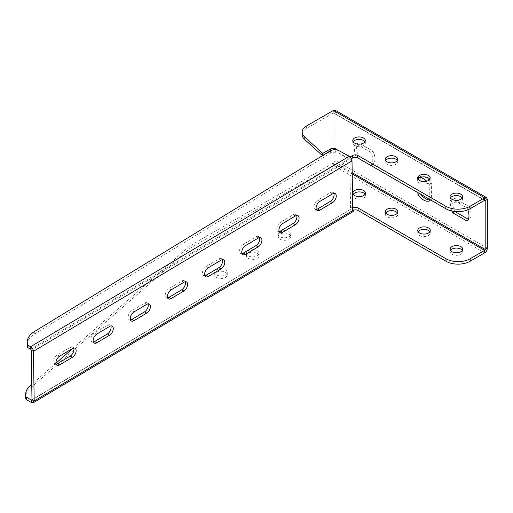 <?xml version="1.0" encoding="UTF-8"?>
<svg xmlns="http://www.w3.org/2000/svg" width="513" height="513" viewBox="0 0 513 513"><rect width="100%" height="100%" fill="white"/><g stroke="black" fill="none" stroke-linecap="round" stroke-linejoin="round"><path stroke-width="0.38" stroke-dasharray="2.56 1.92" d="M353.162 211.548L352.611 211.375L352.585 210.561A3.822 2.206 180 0 1 352.675 210.51A3.822 2.206 180 0 1 353.463 210.157M31.447 402.558L352.585 210.561L352.585 208.066A3.822 2.206 180 0 1 352.675 208.009A3.822 2.206 180 0 1 352.72 207.989M248.318 255.827A6.265 3.617 0 0 0 255.147 256.609A6.265 3.617 0 0 0 259.02 253.268A6.265 3.617 0 0 0 252.749 249.651A6.265 3.617 0 0 0 246.484 253.268A6.265 3.617 0 0 0 248.318 255.827M216.557 274.923A6.265 3.617 0 0 0 223.386 275.705A6.265 3.617 0 0 0 227.253 272.365A6.265 3.617 0 0 0 220.988 268.748A6.265 3.617 0 0 0 214.723 272.365A6.265 3.617 0 0 0 216.557 274.923M280.079 236.737A6.265 3.617 0 0 0 286.908 237.519A6.265 3.617 0 0 0 290.781 234.178A6.265 3.617 0 0 0 284.51 230.555A6.265 3.617 0 0 0 278.245 234.178A6.265 3.617 0 0 0 280.079 236.737M302.151 134.624A15.287 8.824 180 0 1 306.627 128.385L333.341 112.963L333.88 113.277L333.88 162.082L333.341 163.019L190.022 245.765L72.987 348.269M55.981 363.166L31.755 384.384M420.16 177.581A12.992 7.503 -120 0 0 417.909 177.787L417.909 192.631M429.259 199.185L429.259 184.334A12.992 7.503 -120 0 0 426.701 181.224M452.543 199.602A12.992 7.503 -120 0 0 451.831 211.003M467.837 209.83A12.992 7.503 -120 0 0 467.016 207.925L452.735 199.679M370.854 165.468A12.992 7.503 -120 0 0 370.828 152.393L356.375 144.05A12.992 7.503 -120 0 0 356.375 157.151L357.471 157.786M356.375 157.151L358.536 155.907L372.989 164.25A12.992 7.503 -120 0 0 372.989 151.143L358.536 142.8A12.992 7.503 -120 0 0 358.536 155.907M356.375 144.05L358.536 142.8M370.828 165.494L372.989 164.25M370.828 152.393L372.989 151.143M467.016 207.925L469.177 206.675L454.73 198.332A12.992 7.503 -120 0 0 454.73 211.439L454.819 211.491M467.016 221.026L469.177 219.782A12.992 7.503 -120 0 0 469.177 206.675M452.562 199.583L454.73 198.332M468.279 219.263L469.177 219.782M429.259 201.019L431.42 199.775L431.42 183.09A12.992 7.503 -120 0 0 420.07 176.536L420.07 177.62M419.499 193.548L420.07 193.221A12.992 7.503 -120 0 0 420.884 194.35M429.259 199.987A12.992 7.503 -120 0 0 431.42 199.775M429.259 184.334L431.42 183.09M417.909 177.787L420.07 176.536M420.07 180.858L420.07 193.221M335.252 110.282L336.041 112.026L336.041 160.832C335.88 162.82 334.983 164.378 333.341 165.513L190.022 248.26L30.19 388.245A27.51 15.884 0 0 0 25.65 396.985M280.079 239.231A6.265 3.617 0 0 0 286.908 240.013A6.265 3.617 0 0 0 290.781 236.673A6.265 3.617 0 0 0 284.51 233.056A6.265 3.617 0 0 0 278.245 236.673A6.265 3.617 0 0 0 280.079 239.231M450.549 250.44A6.265 3.617 0 0 0 450.164 251.691A6.265 3.617 0 0 0 451.998 254.249A6.265 3.617 0 0 0 458.827 255.032A6.265 3.617 0 0 0 462.7 251.691A6.265 3.617 0 0 0 462.316 250.44M418.127 231.722A6.265 3.617 0 0 0 417.742 232.973A6.265 3.617 0 0 0 419.576 235.531A6.265 3.617 0 0 0 426.406 236.313A6.265 3.617 0 0 0 430.272 232.973A6.265 3.617 0 0 0 429.888 231.722M216.557 277.418A6.265 3.617 0 0 0 223.386 278.2A6.265 3.617 0 0 0 227.253 274.859A6.265 3.617 0 0 0 220.988 271.242A6.265 3.617 0 0 0 214.723 274.859A6.265 3.617 0 0 0 216.557 277.418M248.318 258.321A6.265 3.617 0 0 0 255.147 259.11A6.265 3.617 0 0 0 259.02 255.763A6.265 3.617 0 0 0 252.749 252.146A6.265 3.617 0 0 0 246.484 255.763A6.265 3.617 0 0 0 248.318 258.321M385.705 213.004A6.265 3.617 0 0 0 385.321 214.248A6.265 3.617 0 0 0 387.155 216.807A6.265 3.617 0 0 0 393.984 217.595A6.265 3.617 0 0 0 397.851 214.248A6.265 3.617 0 0 0 397.466 213.004M353.277 194.286A6.265 3.617 0 0 0 352.893 195.53A6.265 3.617 0 0 0 354.733 198.089A6.265 3.617 0 0 0 361.562 198.877A6.265 3.617 0 0 0 365.429 195.53A6.265 3.617 0 0 0 365.044 194.286M190.022 245.765L190.022 248.26M353.444 210.106L351.251 208.874L31.832 400.095M349.25 156.234L349.25 158.735L349.815 159.652L350.526 207.226A3.822 2.167 119.1 0 0 351.251 208.874L31.979 399.742L351.251 208.874L352.611 211.375M27.208 344.762A27.51 15.884 180 0 1 34.73 333.848L330.295 153.323A6.111 3.527 180 0 1 338.907 153.163L349.25 158.735L30.677 349.193M352.014 160.883L349.815 159.652L31.242 350.116M93.366 342.043A5.348 3.033 -60.9 0 1 92.032 341.85A5.348 3.033 -60.9 0 1 91.199 337.573A5.348 3.033 -60.9 0 1 94.648 332.802L107.39 325.229A5.348 3.033 -60.9 0 1 109.987 324.928A5.348 3.033 -60.9 0 1 110.846 325.96M167.687 297.848A5.348 3.033 -60.9 0 1 166.353 297.655A5.348 3.033 -60.9 0 1 165.526 293.378A5.348 3.033 -60.9 0 1 168.969 288.607L181.711 281.034A5.348 3.033 -60.9 0 1 184.308 280.733A5.348 3.033 -60.9 0 1 185.174 281.772M316.335 209.458A5.348 3.033 -60.9 0 1 315.001 209.266A5.348 3.033 -60.9 0 1 314.168 204.988A5.348 3.033 -60.9 0 1 317.618 200.224L330.359 192.644A5.348 3.033 -60.9 0 1 332.95 192.349A5.348 3.033 -60.9 0 1 333.816 193.382M130.526 319.945A5.348 3.033 -60.9 0 1 129.193 319.753A5.348 3.033 -60.9 0 1 128.359 315.476A5.348 3.033 -60.9 0 1 131.809 310.705L144.551 303.132A5.348 3.033 -60.9 0 1 147.148 302.83A5.348 3.033 -60.9 0 1 148.007 303.869M279.175 231.555A5.348 3.033 -60.9 0 1 277.841 231.363A5.348 3.033 -60.9 0 1 277.007 227.086A5.348 3.033 -60.9 0 1 280.457 222.321L293.192 214.742A5.348 3.033 -60.9 0 1 295.789 214.447A5.348 3.033 -60.9 0 1 296.655 215.479M242.014 253.653A5.348 3.033 -60.9 0 1 240.68 253.46A5.348 3.033 -60.9 0 1 239.847 249.183A5.348 3.033 -60.9 0 1 243.29 244.419L256.032 236.839A5.348 3.033 -60.9 0 1 258.629 236.544A5.348 3.033 -60.9 0 1 259.495 237.577M204.854 275.75A5.348 3.033 -60.9 0 1 203.514 275.558A5.348 3.033 -60.9 0 1 202.686 271.281A5.348 3.033 -60.9 0 1 206.13 266.51L218.871 258.937A5.348 3.033 -60.9 0 1 221.469 258.635A5.348 3.033 -60.9 0 1 222.334 259.674M56.206 364.14A5.348 3.033 -60.9 0 1 54.872 363.948A5.348 3.033 -60.9 0 1 54.038 359.671A5.348 3.033 -60.9 0 1 57.488 354.9L70.23 347.327A5.348 3.033 -60.9 0 1 72.82 347.025A5.348 3.033 -60.9 0 1 73.686 348.058M333.341 112.963L484.65 200.32L333.341 112.963L333.341 110.468M364.929 141.8A6.265 3.617 180 0 1 365.314 143.05A6.265 3.617 180 0 1 359.042 146.667A6.265 3.617 180 0 1 352.777 143.05A6.265 3.617 180 0 1 353.162 141.8M462.2 197.96A6.265 3.617 180 0 1 462.585 199.211A6.265 3.617 180 0 1 456.314 202.827A6.265 3.617 180 0 1 450.048 199.211A6.265 3.617 180 0 1 450.433 197.96M429.772 179.242A6.265 3.617 180 0 1 430.157 180.486A6.265 3.617 180 0 1 423.892 184.109A6.265 3.617 180 0 1 417.627 180.486A6.265 3.617 180 0 1 418.012 179.242M397.351 160.518A6.265 3.617 180 0 1 397.735 161.768A6.265 3.617 180 0 1 391.47 165.385A6.265 3.617 180 0 1 385.205 161.768A6.265 3.617 180 0 1 385.584 160.518M322.773 155.42L322.773 155.875L330.404 151.476A3.822 2.206 180 0 1 335.81 151.476L349.86 159.588L350.161 156.914M338.112 150.309L349.86 157.087M351.437 158.671L349.86 159.588M484.65 252.871L333.341 165.513L333.341 163.019L352.207 173.913M487.35 248.189L336.041 160.832L333.88 162.082L352.187 172.65M333.88 113.277L336.041 112.026L487.35 199.384M30.19 385.75L30.19 388.245M338.907 153.163L338.907 150.668M330.295 153.323L330.295 150.828M34.73 333.848L34.73 331.353M94.648 332.802L96.848 334.027M107.39 325.229L109.59 326.454M168.969 288.607L171.169 289.839M181.711 281.034L183.911 282.259M317.618 200.224L319.817 201.449M330.359 192.644L332.559 193.869M131.809 310.705L134.008 311.93M144.551 303.132L146.75 304.356M280.457 222.321L282.657 223.546M293.192 214.742L295.392 215.967M243.29 244.419L245.49 245.644M256.032 236.839L258.231 238.064M206.13 266.51L208.329 267.741M218.871 258.937L221.071 260.162M57.488 354.9L59.688 356.125M70.23 347.327L72.429 348.551M350.526 207.226L352.726 208.451M335.81 151.476L335.81 149.777M330.404 151.476L330.404 150.764M306.627 128.385L306.627 125.89M278.245 234.178L278.245 236.673M290.781 234.178L290.781 236.673M450.164 249.196L450.164 251.691M462.7 249.196L462.7 251.691M417.742 230.472L417.742 232.973M430.272 230.472L430.272 232.973M214.723 272.365L214.723 274.859M227.253 272.365L227.253 274.859M246.484 253.268L246.484 255.763M259.02 253.268L259.02 255.763M385.321 211.754L385.321 214.248M397.851 211.754L397.851 214.248M352.893 193.035L352.893 195.53M365.429 193.035L365.429 195.53M92.032 341.85L94.232 343.075M109.987 324.928L112.18 326.153M166.353 297.655L168.553 298.88M184.308 280.733L186.508 281.964M315.001 209.266L317.201 210.49M332.95 192.349L335.149 193.574M129.193 319.753L131.392 320.978M147.148 302.83L149.347 304.055M277.841 231.363L280.04 232.588M295.789 214.447L297.989 215.672M240.68 253.46L242.88 254.685M258.629 236.544L260.828 237.769M203.514 275.558L205.713 276.783M221.469 258.635L223.668 259.867M54.872 363.948L57.071 365.173M72.82 347.025L75.02 348.25M485.029 200.282L333.719 112.924M365.314 143.05L365.314 140.556M352.777 143.05L352.777 140.556M462.585 199.211L462.585 196.71M450.048 199.211L450.048 196.71M430.157 180.486L430.157 177.992M417.627 180.486L417.627 177.992M397.735 161.768L397.735 159.274M385.205 161.768L385.205 159.274"/><path stroke-width="0.77" d="M353.463 210.157A3.822 2.206 180 0 1 358.08 210.51L445.97 261.252A17.089 9.869 0 0 0 470.139 261.252L484.65 252.871C486.292 251.736 487.19 250.177 487.35 248.189L487.35 199.384L486.561 197.64L484.65 197.826L470.023 206.271A17.089 9.869 180 0 1 445.855 206.271L357.965 155.529A3.822 2.206 -0 0 0 352.559 155.529L350.161 156.914M352.72 207.989A3.822 2.206 180 0 1 358.08 208.009L445.97 258.751A17.089 9.869 0 0 0 470.139 258.751L484.65 250.376L485.189 249.44L485.189 200.634L484.65 200.32L470.023 208.765A17.089 9.869 180 0 1 445.855 208.765L357.965 158.023A3.822 2.206 -0 0 0 352.559 158.023L351.437 158.671M354.733 195.594A6.265 3.617 0 0 0 361.562 196.376A6.265 3.617 0 0 0 365.429 193.035A6.265 3.617 0 0 0 359.164 189.419A6.265 3.617 0 0 0 352.893 193.035A6.265 3.617 0 0 0 354.733 195.594M387.155 214.312A6.265 3.617 0 0 0 393.984 215.101A6.265 3.617 0 0 0 397.851 211.754A6.265 3.617 0 0 0 391.586 208.137A6.265 3.617 0 0 0 385.321 211.754A6.265 3.617 0 0 0 387.155 214.312M419.576 233.03A6.265 3.617 0 0 0 426.406 233.819A6.265 3.617 0 0 0 430.272 230.472A6.265 3.617 0 0 0 424.007 226.855A6.265 3.617 0 0 0 417.742 230.472A6.265 3.617 0 0 0 419.576 233.03M451.998 251.755A6.265 3.617 0 0 0 458.827 252.537A6.265 3.617 0 0 0 462.7 249.196A6.265 3.617 0 0 0 456.429 245.573A6.265 3.617 0 0 0 450.164 249.196A6.265 3.617 0 0 0 451.998 251.755M31.755 384.384L30.19 385.75A27.51 15.884 0 0 0 25.65 394.491A27.51 15.884 0 0 0 25.894 396.6A1.526 0.885 0 0 0 26.33 397.107L31.447 400.063L31.447 402.558L33.403 402.718L34.179 400.98L33.435 351.341C33.268 349.359 32.351 347.814 30.677 346.698L28.023 345.268A1.526 0.885 180 0 1 27.555 344.762A27.51 15.884 180 0 1 27.208 342.261A27.51 15.884 180 0 1 34.73 331.353L330.295 150.828A6.111 3.527 180 0 1 338.907 150.668L349.25 156.234C350.924 157.35 351.847 158.895 352.014 160.883L352.726 208.451A3.822 2.167 119.1 0 0 353.444 210.106L353.162 211.548L33.403 402.718M72.987 348.269L55.981 363.166M417.909 192.631L417.909 194.472A12.992 7.503 -120 0 0 429.259 201.019L429.259 199.185M426.701 181.224A12.992 7.503 -120 0 0 420.16 177.581M451.831 211.003A12.992 7.503 -120 0 0 452.562 212.69L467.016 221.026A12.992 7.503 -120 0 0 467.837 209.83M357.471 157.786L370.828 165.494A12.992 7.503 -120 0 0 370.854 165.468M452.562 212.69L454.665 211.471M454.819 211.491L468.279 219.263M417.909 194.472L419.499 193.548M420.884 194.35A12.992 7.503 -120 0 0 429.259 199.987M420.07 177.62L420.07 180.858M462.316 250.44A6.265 3.617 0 0 0 456.429 248.074A6.265 3.617 0 0 0 450.549 250.44M429.888 231.722A6.265 3.617 0 0 0 424.007 229.349A6.265 3.617 0 0 0 418.127 231.722M397.466 213.004A6.265 3.617 0 0 0 391.586 210.631A6.265 3.617 0 0 0 385.705 213.004M365.044 194.286A6.265 3.617 0 0 0 359.164 191.913A6.265 3.617 0 0 0 353.277 194.286M25.65 394.491L25.65 396.985A27.51 15.884 0 0 0 25.894 399.095A1.526 0.885 0 0 0 26.33 399.601L31.447 402.558M31.447 400.063L31.979 399.742L31.447 400.063L31.979 399.755L34.179 400.98L353.444 210.106M31.979 399.755L31.242 350.116L30.677 349.193L28.023 347.769A1.526 0.885 180 0 1 27.555 347.263A27.51 15.884 180 0 1 27.208 344.762L27.208 342.261M30.677 349.193L30.677 346.698L349.25 156.234M31.242 350.116L33.435 351.341L352.014 160.883M110.846 325.96A5.348 3.033 -60.9 0 1 107.371 333.976L94.629 341.549A5.348 3.033 -60.9 0 1 93.366 342.043M96.829 342.78A5.348 3.033 -60.9 0 1 94.232 343.075A5.348 3.033 -60.9 0 1 93.398 338.798A5.348 3.033 -60.9 0 1 96.848 334.027L109.59 326.454A5.348 3.033 -60.9 0 1 112.18 326.153A5.348 3.033 -60.9 0 1 113.014 330.43A5.348 3.033 -60.9 0 1 109.57 335.201L96.829 342.78L94.629 341.549M185.174 281.772A5.348 3.033 -60.9 0 1 181.692 289.781L168.95 297.36A5.348 3.033 -60.9 0 1 167.687 297.848M171.15 298.585A5.348 3.033 -60.9 0 1 168.553 298.88A5.348 3.033 -60.9 0 1 167.719 294.603A5.348 3.033 -60.9 0 1 171.169 289.839L183.911 282.259A5.348 3.033 -60.9 0 1 186.508 281.964A5.348 3.033 -60.9 0 1 187.335 286.241A5.348 3.033 -60.9 0 1 183.891 291.006L171.15 298.585L168.95 297.36M333.816 193.382A5.348 3.033 -60.9 0 1 330.334 201.391L317.598 208.971A5.348 3.033 -60.9 0 1 316.335 209.458M319.791 210.195A5.348 3.033 -60.9 0 1 317.201 210.49A5.348 3.033 -60.9 0 1 316.367 206.213A5.348 3.033 -60.9 0 1 319.817 201.449L332.559 193.869A5.348 3.033 -60.9 0 1 335.149 193.574A5.348 3.033 -60.9 0 1 335.983 197.851A5.348 3.033 -60.9 0 1 332.533 202.616L319.791 210.195L317.598 208.971M148.007 303.869A5.348 3.033 -60.9 0 1 144.531 311.878L131.79 319.458A5.348 3.033 -60.9 0 1 130.526 319.945M133.989 320.683A5.348 3.033 -60.9 0 1 131.392 320.978A5.348 3.033 -60.9 0 1 130.558 316.701A5.348 3.033 -60.9 0 1 134.008 311.93L146.75 304.356A5.348 3.033 -60.9 0 1 149.347 304.055A5.348 3.033 -60.9 0 1 150.174 308.332A5.348 3.033 -60.9 0 1 146.731 313.103L133.989 320.683L131.79 319.458M296.655 215.479A5.348 3.033 -60.9 0 1 293.173 223.488L280.431 231.068A5.348 3.033 -60.9 0 1 279.175 231.555M282.631 232.293A5.348 3.033 -60.9 0 1 280.04 232.588A5.348 3.033 -60.9 0 1 279.207 228.311A5.348 3.033 -60.9 0 1 282.657 223.546L295.392 215.967A5.348 3.033 -60.9 0 1 297.989 215.672A5.348 3.033 -60.9 0 1 298.822 219.949A5.348 3.033 -60.9 0 1 295.373 224.713L282.631 232.293L280.431 231.068M259.495 237.577A5.348 3.033 -60.9 0 1 256.013 245.586L243.271 253.166A5.348 3.033 -60.9 0 1 242.014 253.653M245.471 254.39A5.348 3.033 -60.9 0 1 242.88 254.685A5.348 3.033 -60.9 0 1 242.046 250.408A5.348 3.033 -60.9 0 1 245.49 245.644L258.231 238.064A5.348 3.033 -60.9 0 1 260.828 237.769A5.348 3.033 -60.9 0 1 261.662 242.046A5.348 3.033 -60.9 0 1 258.212 246.811L245.471 254.39L243.271 253.166M222.334 259.674A5.348 3.033 -60.9 0 1 218.852 267.683L206.111 275.263A5.348 3.033 -60.9 0 1 204.854 275.75M208.31 276.488A5.348 3.033 -60.9 0 1 205.713 276.783A5.348 3.033 -60.9 0 1 204.886 272.506A5.348 3.033 -60.9 0 1 208.329 267.741L221.071 260.162A5.348 3.033 -60.9 0 1 223.668 259.867A5.348 3.033 -60.9 0 1 224.502 264.144A5.348 3.033 -60.9 0 1 221.052 268.908L208.31 276.488L206.111 275.263M73.686 348.058A5.348 3.033 -60.9 0 1 70.21 356.073L57.469 363.646A5.348 3.033 -60.9 0 1 56.206 364.14M59.668 364.878A5.348 3.033 -60.9 0 1 57.071 365.173A5.348 3.033 -60.9 0 1 56.238 360.895A5.348 3.033 -60.9 0 1 59.688 356.125L72.429 348.551A5.348 3.033 -60.9 0 1 75.02 348.25A5.348 3.033 -60.9 0 1 75.853 352.527A5.348 3.033 -60.9 0 1 72.404 357.298L59.668 364.878L57.469 363.646M322.472 155.606L304.164 139.004L304.164 136.509A15.287 8.824 180 0 1 302.151 132.13A15.287 8.824 180 0 1 306.627 125.89L333.341 110.468L335.252 110.282L486.561 197.64M485.189 200.634L484.65 200.32L485.189 200.634L487.35 199.384M353.162 141.8A6.265 3.617 180 0 1 363.48 140.491A6.265 3.617 180 0 1 364.929 141.8M363.48 137.997A6.265 3.617 180 0 1 365.314 140.556A6.265 3.617 180 0 1 359.042 144.172A6.265 3.617 180 0 1 352.777 140.556A6.265 3.617 180 0 1 356.65 137.208A6.265 3.617 180 0 1 363.48 137.997M450.433 197.96A6.265 3.617 180 0 1 460.745 196.652A6.265 3.617 180 0 1 462.2 197.96M460.745 194.151A6.265 3.617 180 0 1 462.585 196.71A6.265 3.617 180 0 1 456.314 200.333A6.265 3.617 180 0 1 450.048 196.71A6.265 3.617 180 0 1 453.915 193.369A6.265 3.617 180 0 1 460.745 194.151M418.012 179.242A6.265 3.617 180 0 1 428.323 177.928A6.265 3.617 180 0 1 429.772 179.242M428.323 175.433A6.265 3.617 180 0 1 430.157 177.992A6.265 3.617 180 0 1 423.892 181.608A6.265 3.617 180 0 1 417.627 177.992A6.265 3.617 180 0 1 421.494 174.651A6.265 3.617 180 0 1 428.323 175.433M385.584 160.518A6.265 3.617 180 0 1 395.901 159.21A6.265 3.617 180 0 1 397.351 160.518M395.901 156.715A6.265 3.617 180 0 1 397.735 159.274A6.265 3.617 180 0 1 391.47 162.89A6.265 3.617 180 0 1 385.205 159.274A6.265 3.617 180 0 1 389.072 155.933A6.265 3.617 180 0 1 395.901 156.715M330.404 150.764L330.404 148.975A3.822 2.206 180 0 1 335.81 148.975L338.112 150.309M304.164 139.004A15.287 8.824 180 0 1 302.151 134.624L302.151 132.13M330.404 148.975L322.773 153.381L322.773 155.42M322.773 153.381L304.164 136.509M358.08 208.009L358.08 210.51M352.207 173.913L484.65 250.376L484.65 252.871M352.187 172.65L485.189 249.44L487.35 248.189M470.139 258.751L470.139 261.252M445.97 258.751L445.97 261.252M26.33 397.107L26.33 399.601M25.894 396.6L25.894 399.095M27.555 347.263L27.555 344.762M28.023 347.769L28.023 345.268M107.371 333.976L109.57 335.201M181.692 289.781L183.891 291.006M330.334 201.391L332.533 202.616M144.531 311.878L146.731 313.103M293.173 223.488L295.373 224.713M256.013 245.586L258.212 246.811M218.852 267.683L221.052 268.908M70.21 356.073L72.404 357.298M333.341 110.468L484.65 197.826L484.65 200.32M335.81 149.777L335.81 148.975M352.559 158.023L352.559 155.529M357.965 158.023L357.965 155.529M445.855 208.765L445.855 206.271M470.023 208.765L470.023 206.271"/></g></svg>
